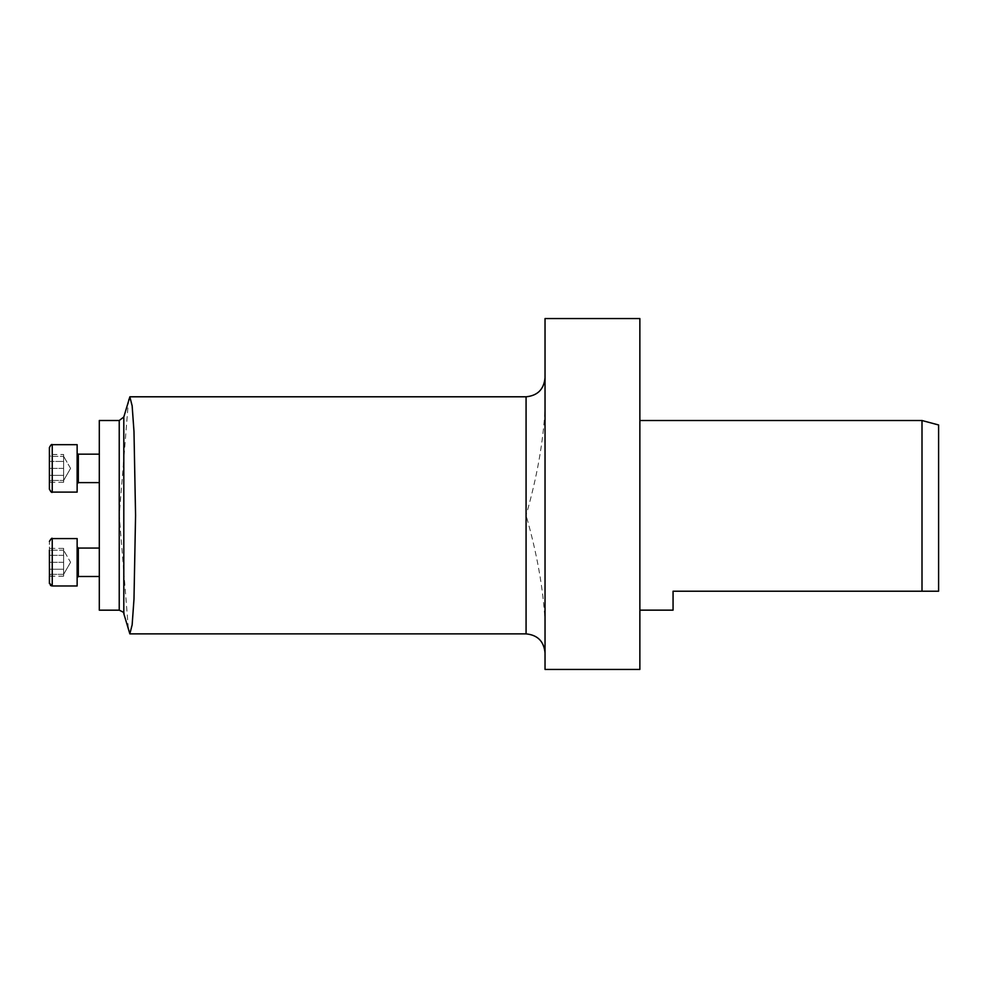 <?xml version="1.0" encoding="UTF-8"?>
<svg xmlns="http://www.w3.org/2000/svg" width="988" height="988" viewBox="0 0 988 988"><rect width="100%" height="100%" fill="white"/><g stroke="black" fill="none" stroke-linecap="round" stroke-linejoin="round"><path stroke-width="0.74" stroke-dasharray="4.94 3.71" d="M99.306 468.398L99.306 482.626L99.306 468.398M99.306 562.283L99.306 548.056L99.306 562.283M99.306 420.505L99.306 610.176M526.073 396.793L526.073 515.341C536.916 553.008 543.239 588.366 545.03 621.415L545.03 409.267C543.264 442.179 536.941 477.537 526.073 515.341L526.073 633.876M545.03 621.415L545.03 669.444M545.03 318.556L545.03 409.267M922.002 420.518L922.002 591.219L938.6 591.219L938.6 424.964M639.866 318.556L639.866 669.444M639.866 515.341L639.866 420.518L639.866 515.341M922.002 591.219L673.063 591.219L673.063 610.152M123.809 613.684L123.809 571.817L119.227 515.341L123.809 458.864L123.809 416.985M123.809 571.817L128.576 631.456M128.576 399.251L123.809 458.864M49.4 569.236L49.4 541.412L49.4 576.189L49.4 569.236L63.627 569.236L63.627 548.377L63.627 572.707L63.627 569.236L49.4 569.236M77.138 562.283L77.138 538.571L77.138 562.283M63.627 572.707L63.627 576.189L63.627 572.707M63.627 576.189L49.4 576.189L49.4 550.23L63.627 550.23L63.627 556.256L63.627 550.23L63.627 556.256L63.627 550.23L49.4 550.23M63.627 555.33L49.4 555.33L63.627 555.33M63.627 548.377L49.4 548.377L50.45 550.192M49.4 456.357L49.4 480.44L49.4 456.357L63.627 456.357L63.627 480.44L63.627 456.357L63.627 462.372L63.627 456.357L49.4 456.357M49.4 480.44L49.4 468.398L49.4 480.44L63.627 480.44L49.4 480.44M50.956 444.995L49.4 447.539L49.4 489.258L49.4 447.539L49.4 489.258L50.709 491.654M99.306 454.171L78.324 454.171L78.324 482.626L78.324 454.171L77.138 452.986L77.138 483.811L77.138 452.986M77.138 492.11L77.138 444.686L77.138 492.11L77.138 444.686L51.067 444.946M63.627 474.413L63.627 462.372L63.627 474.413M63.627 468.398L49.4 468.398L63.627 468.398L63.627 457.963L63.627 482.305L63.627 468.398M70.58 468.398L63.627 456.357L63.627 457.963L63.627 454.492L63.627 457.963L63.627 456.357L70.58 468.398L63.627 480.44L70.58 468.398M63.627 482.305L49.4 482.305L49.4 454.492L49.4 475.351L49.4 454.492L63.627 454.492M49.4 461.445L63.627 461.445L49.4 461.445L49.4 475.351L63.627 475.351L49.4 475.351M99.306 576.498L78.324 576.498L77.138 577.684L77.138 546.87L77.138 577.684L78.324 576.498L78.324 548.056L78.324 576.498L78.324 548.056L99.306 548.056M52.24 585.983L52.24 538.571L52.24 585.983L52.24 538.571L77.138 538.571L77.138 585.983M49.4 574.324L63.627 574.324L63.627 556.256L63.627 574.324L63.627 568.298L63.627 574.324L49.4 574.324M63.627 556.256L63.627 568.298L63.627 556.256M63.627 562.283L49.4 562.283L63.627 562.283M70.58 562.283L63.627 574.324L70.58 562.283L63.627 550.23L70.58 562.283M119.227 420.505L119.227 610.176M52.24 444.686L52.24 492.11M99.306 482.626L78.324 482.626L78.324 454.171M50.425 585.328L49.449 583.636M50.45 456.308L49.4 454.492M50.45 480.489L49.4 482.305M50.45 574.361L49.4 576.189"/><path stroke-width="1.48" d="M99.306 610.176L99.306 420.505L119.227 420.505L119.227 610.176L99.306 610.176M545.03 669.444L545.03 318.556L639.866 318.556L639.866 669.444L545.03 669.444L639.866 669.444M922.002 420.518L938.6 424.964L938.6 591.219L922.002 591.219L922.002 420.518L639.866 420.518M639.866 610.152L673.063 610.152L673.063 591.219L922.002 591.219M123.809 613.684L129.848 633.839L132.145 624.848L133.985 599.173L135.566 515.341L133.985 431.521L132.145 405.821L129.848 396.867L123.809 416.985L123.809 613.684C124.735 613.103 123.204 611.93 119.227 610.176M77.138 585.983L52.24 585.983L52.24 538.571L77.138 538.571L77.138 585.983L52.24 585.983L49.4 583.142L49.4 576.189M49.4 550.23L49.449 583.636M77.867 454.085L77.163 453.208M49.4 475.351L49.4 482.305M49.4 454.492L49.4 461.445M52.24 444.686L77.138 444.686L77.138 492.11L52.24 492.11C52.117 493.074 51.166 492.123 49.4 489.258L49.4 447.539C50.808 444.884 51.759 443.933 52.24 444.686L52.24 492.11L50.709 491.654M99.306 576.498L78.324 576.498L77.138 577.684L78.324 576.498L77.138 577.684L78.324 576.498L78.324 548.056L77.138 546.87L78.324 548.056L99.306 548.056M129.848 633.876L526.073 633.876L526.073 396.793C537.583 395.669 543.906 389.346 545.03 377.824M99.306 454.171L78.324 454.171L78.324 482.626L77.138 483.811L78.324 482.626L99.306 482.626M526.073 633.876C537.583 635 543.906 641.323 545.03 652.846M129.848 396.793L526.073 396.793M123.809 416.985L119.227 420.505M52.24 538.571C52.117 537.608 51.166 538.546 49.4 541.412C51.215 538.571 52.166 537.62 52.24 538.571M51.388 585.859L50.425 585.328M77.138 492.11L52.24 492.11"/></g></svg>
